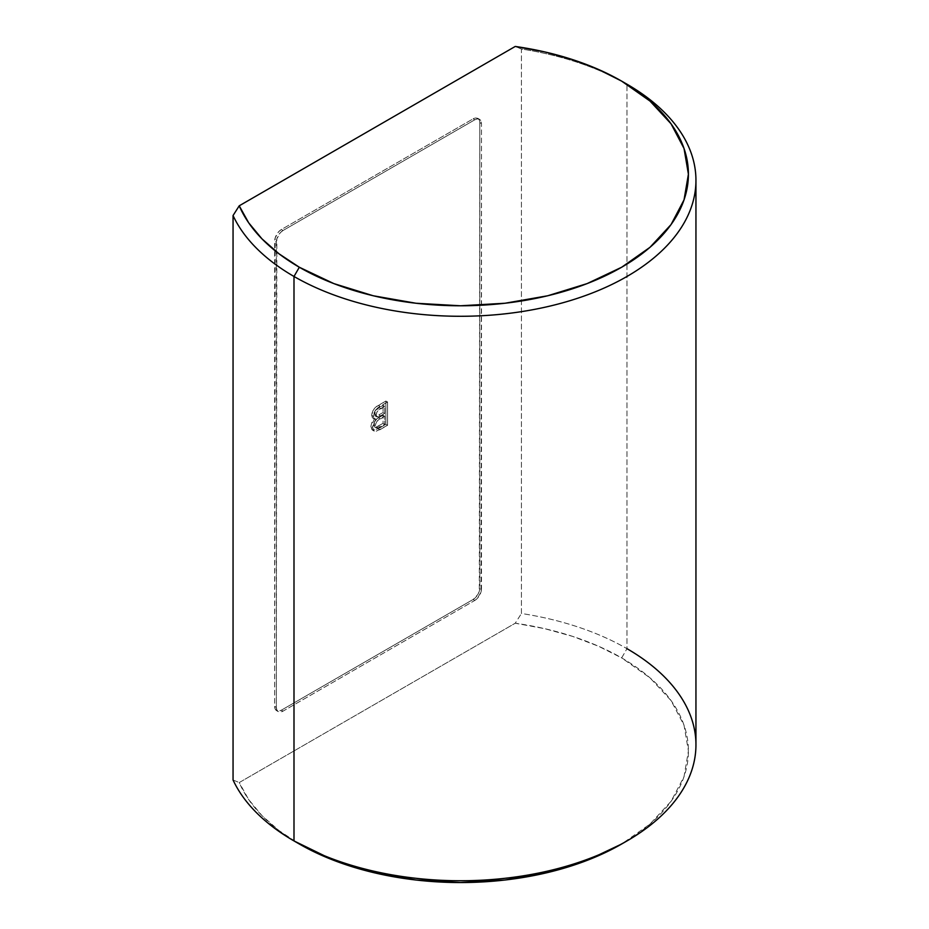 <?xml version="1.0" encoding="UTF-8"?>
<svg xmlns="http://www.w3.org/2000/svg" width="929" height="929" viewBox="0 0 929 929"><rect width="100%" height="100%" fill="white"/><g stroke="black" fill="none" stroke-linecap="round" stroke-linejoin="round"><path stroke-width="0.7" stroke-dasharray="4.64 3.48" d="M521.436 49.028L515.247 46.45L521.436 49.028A235.467 135.948 180 0 1 626.982 84.214A235.467 135.948 0 0 0 521.436 49.028L521.436 613.488A235.467 135.948 180 0 1 626.982 648.674L626.982 84.214L626.982 648.674A235.467 135.948 0 0 0 521.436 613.488L521.436 49.028M621.664 657.906L626.982 648.674L621.664 657.906L598.369 646.178L572.554 636.365L544.673 628.666L515.247 623.22L239.229 782.566A227.93 131.593 0 0 0 299.312 843.996A227.93 131.593 0 0 0 299.324 844.008L279.002 830.561L262.013 815.662L248.682 799.555L239.229 782.566L515.247 623.22L521.436 613.488L515.247 623.22A227.93 131.593 0 0 1 621.664 657.906A227.93 131.593 0 0 1 621.664 844.008L649.998 824.069L671.063 801.321L684.034 776.632L688.412 750.957L684.034 725.282L671.063 700.594L649.998 677.845L621.664 657.906M233.051 779.988L239.229 782.566L233.051 779.988M695.949 744.803A235.467 135.948 0 0 0 626.982 648.674M474.812 119.783L477.355 118.889L479.515 119.318L480.967 120.979L481.466 123.627L480.967 592.121L477.355 598.357L474.812 600.424L282.997 711.161L280.453 712.044L278.294 711.626L276.842 709.965L276.343 707.317L276.842 238.823L280.453 232.575L282.997 230.52L474.812 119.783A9.418 5.435 -60 0 1 479.515 119.318A9.418 5.435 -60 0 1 481.466 123.627L479.805 122.663L479.294 591.158L477.854 594.49L473.151 599.46L281.336 710.197L278.781 711.091L276.621 710.662L275.181 709.001L274.67 706.354L275.181 237.859L278.781 231.623L281.336 229.556L473.151 118.819L475.694 117.937L477.854 118.355L479.294 120.015L479.805 122.663A9.418 5.435 120 0 0 477.854 118.355A9.418 5.435 120 0 0 473.151 118.819L474.812 119.783L473.151 118.819L281.336 229.556L282.997 230.52L474.812 119.783M370.88 426.341L372.006 429.744L374.352 430.371L385.895 424.356L385.895 401.026L375.955 407.007L372.877 410.769L371.705 416.064L372.506 417.829L374.689 418.561L371.914 422.172L370.88 426.341L374.689 418.561L372.993 418.213L371.658 415.298C372.25 410.711 374.48 407.413 378.335 405.392L385.895 401.026L385.895 424.356L378.312 428.733L379.984 429.686L387.567 425.308L385.895 424.356L387.567 425.308L387.567 401.978L385.895 401.026L387.567 401.978L379.996 406.356L378.335 405.392L379.996 406.356C376.14 408.377 373.911 411.675 373.319 416.25L371.658 415.298L373.319 416.25L374.666 419.176L376.35 419.525L374.689 418.561L376.35 419.525L372.541 427.305L370.88 426.341L372.541 427.305L374.155 431.091L379.984 429.686L378.312 428.733L372.494 430.127L370.88 426.341M281.336 229.556A9.418 5.435 120 0 0 274.67 241.099L276.343 242.063A9.418 5.435 -60 0 1 282.997 230.52L281.336 229.556M274.67 706.354L276.343 707.317L276.343 242.063L274.67 241.099L274.67 706.354A9.418 5.435 120 0 0 276.621 710.662A9.418 5.435 120 0 0 281.336 710.197L282.997 711.161A9.418 5.435 -60 0 1 278.294 711.626A9.418 5.435 -60 0 1 276.343 707.317L274.67 706.354M473.151 599.46L474.812 600.424L282.997 711.161L281.336 710.197L473.151 599.46A9.418 5.435 120 0 0 479.805 587.918L481.466 588.881A9.418 5.435 -60 0 1 474.812 600.424L473.151 599.46M479.805 122.663L481.466 123.627L481.466 588.881L479.805 587.918L479.805 122.663M387.567 425.308L376.013 431.323L373.713 430.754L372.541 427.305L373.586 423.136L376.35 419.525L374.178 418.793L373.377 417.028L374.538 411.733L377.615 407.97L387.567 401.978L387.567 425.308M384.711 416.192L376.907 421.371L375.467 424.576L376.117 427.804L378.208 427.909L384.711 424.263L384.711 416.192L384.711 424.263L383.05 423.299L383.05 415.228L384.711 416.192L383.05 415.228L378.602 417.795L380.263 418.758L384.711 416.192M384.711 406.321L377.232 411.396L376.187 414.415L376.64 416.668L378.718 416.842L384.711 413.498L384.711 406.321L384.711 413.498L383.05 412.534L383.05 405.358L384.711 406.321L383.05 405.358L379.195 407.576L380.867 408.539L384.711 406.321M379.195 407.576C376.477 408.702 374.91 410.815 374.503 413.939L376.164 414.903C376.57 411.779 378.138 409.666 380.867 408.539L379.195 407.576L383.05 405.358L383.05 412.534L384.711 413.498L378.126 417.028L376.942 416.912L376.164 414.903L374.503 413.939L375.27 415.96L378.126 417.028L376.454 416.064L378.881 414.938L380.553 415.902L378.881 414.938L383.05 412.534L377.058 415.878L374.979 415.704L375.2 411.059L379.195 407.576M378.602 417.795C375.757 419.095 374.132 421.371 373.725 424.646L375.386 425.61C375.804 422.335 377.429 420.047 380.263 418.758L378.602 417.795L383.05 415.228L383.05 423.299L384.711 424.263L378.208 427.909L376.361 427.979L375.386 425.61L373.725 424.646L374.689 427.015L378.208 427.909L376.547 426.945L378.266 426.063L379.938 427.026L378.266 426.063L383.05 423.299L376.547 426.945L374.457 426.841L374.085 422.521L375.246 420.407L378.602 417.795M293.994 840.931L299.312 844.008M477.854 118.355L479.515 119.318M276.621 710.662L278.294 711.626M372.993 418.213L374.666 419.176M372.494 430.127L374.155 431.091M375.27 415.96L376.942 416.912M374.689 427.015L376.361 427.979"/><path stroke-width="1.39" d="M626.982 648.674A235.467 135.948 180 0 1 626.994 840.931A235.467 135.948 180 0 1 293.994 840.931L293.994 276.47L299.324 267.238A227.93 131.593 180 0 1 239.229 205.808L515.247 46.45L239.229 205.808L248.682 222.797L262.013 238.892L279.002 253.791L299.324 267.238L333.859 283.6L373.261 295.77L416.018 303.249L460.494 305.78L504.958 303.249L547.715 295.77L587.116 283.6L621.664 267.238L649.998 247.3L671.063 224.551L684.034 199.863L688.412 174.187L684.034 148.512L671.063 123.836L649.998 101.075L621.664 81.137L598.369 69.408L572.554 59.595L544.673 51.896L515.247 46.45A227.93 131.593 180 0 1 621.664 81.137L626.982 84.214L621.664 81.137A227.93 131.593 180 0 1 621.652 267.238A227.93 131.593 180 0 1 299.324 267.238L293.994 276.47A235.467 135.948 0 0 0 626.982 276.47A235.467 135.948 0 0 0 626.994 84.214A235.467 135.948 0 0 0 626.982 84.214A235.467 135.948 180 0 1 695.949 180.342A235.467 135.948 180 0 1 550.595 305.931A235.467 135.948 180 0 1 293.994 276.47L293.994 840.931L299.324 844.008A227.93 131.593 0 0 0 621.664 844.008L587.116 860.37L547.715 872.528L504.958 880.018L460.494 882.55L416.018 880.018L373.261 872.528L333.859 860.37L293.994 840.931A235.467 135.948 180 0 1 233.051 779.988A235.467 135.948 0 0 0 293.994 840.931A235.467 135.948 0 0 0 550.595 870.403A235.467 135.948 0 0 0 695.949 744.803L695.949 180.342M233.051 215.528L233.051 779.988L233.051 215.528A235.467 135.948 0 0 0 293.994 276.47A235.467 135.948 180 0 1 233.051 215.528L239.229 205.808L233.051 215.528M626.994 84.214L621.664 81.137M626.994 840.931L621.664 844.008"/></g></svg>
